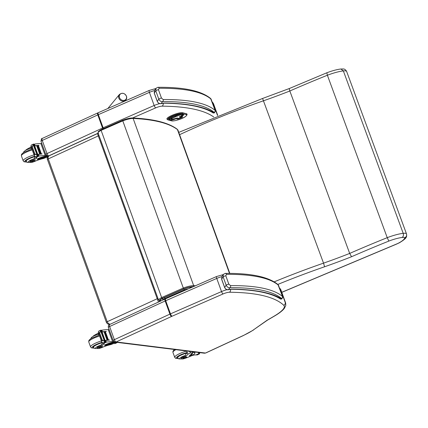 <?xml version="1.0" encoding="UTF-8"?>
<svg xmlns="http://www.w3.org/2000/svg" width="428" height="428" viewBox="0 0 428 428"><rect width="100%" height="100%" fill="white"/><g stroke="black" fill="none" stroke-linecap="round" stroke-linejoin="round"><path stroke-width="0.64" d="M183.938 288.986L184.388 289.884A4.794 1.006 -19.9 0 1 188.283 288.879M163.817 299.595L161.811 298.931L163.373 299.14L164.876 298.787A1.562 0.326 -19.9 0 1 165.401 298.209L184.388 289.884M110.285 324.215C108.851 323.996 107.829 323.167 107.214 321.722L48.273 158.9C47.834 157.424 48.177 156.37 49.306 155.733L48.621 156.129C47.262 157.563 46.871 158.697 47.444 159.532A1.584 0.332 -19.9 0 1 48.273 158.9L98.493 135.81A1.584 0.332 -19.9 0 1 99.012 135.596M98.611 133.434L97.445 133.595L158.435 302.072M108.878 324.338L109.878 324.403M159.013 301.804L159.467 300.927M205.504 353.036L204.45 353.207L115.046 342.127A2.338 2.113 -82.9 0 0 116.111 341.956L171.66 316.404A5.564 1.172 -19.9 0 1 172.051 316.228L223.1 293.934A5.564 1.172 -19.9 0 1 229.381 292.238A377.988 79.496 -19.9 0 1 283.764 305.287A38.777 8.153 -19.9 0 1 274.273 316.067A315.324 66.313 -19.9 0 1 266.992 320.321L252.804 330.341A29.286 6.158 -19.9 0 1 243.051 335.638L205.504 353.036L116.127 341.945A2.338 0.851 65.3 0 1 114.378 339.661A2.37 0.498 160.1 0 0 113.131 340.602L115.046 342.127M267.516 320.112L266.992 320.321M267.473 320.144L252.804 330.341M326.848 72.856L327.388 75.242A20.02 4.237 -20.2 0 1 343.347 70.898L340.902 68.994C343.352 69.17 344.508 68.148 346.568 71.246L406.488 233.849A12 2.541 159.8 0 0 403.197 233.33C403.727 235.165 403.385 236.54 402.176 237.465A8.838 1.873 -20.2 0 1 404.588 237.845C406.327 237.005 406.964 235.673 406.488 233.849L406.504 233.886C406.734 235.651 406.686 236.631 406.349 236.823L406.381 236.748C406.359 237.963 404.043 239.964 399.436 242.751L398.992 242.874A9.491 2.006 -20.2 0 1 396.328 244.115L281.774 292.292M178.765 132.375L262.626 98.451L289.414 88.484L326.757 72.814C332.085 70.786 336.799 69.513 340.897 68.994L340.897 68.994M289.558 88.505C289.135 88.425 289.226 89.254 289.831 90.993L349.681 253.424A151.426 32.057 -20.2 0 1 323.536 263.145A196.051 41.505 159.8 0 0 274.166 281.865M262.599 98.536L323.536 263.145L324.585 266.767A154.594 32.731 159.8 0 0 351.543 256.73L349.681 253.424A294.004 62.247 159.8 0 1 387.233 237.668L388.833 241.087A16.858 3.568 -20.2 0 1 402.176 237.465M404.588 237.845A12.712 2.691 -20.2 0 1 404.524 238.439L406.349 236.823M179.6 134.681A196.051 41.505 -20.2 0 1 263.685 100.719A151.426 32.057 159.8 0 0 289.831 90.993A294.004 62.247 -20.2 0 1 327.388 75.242L387.233 237.668A20.02 4.237 159.8 0 1 403.197 233.33L343.347 70.898A12 2.541 -20.2 0 1 346.637 71.417M30.104 162.303L29.832 161.549A3.483 0.733 -19.9 0 1 30.693 160.666L30.966 161.42A3.483 0.733 -19.9 0 0 30.104 162.303A3.483 0.733 -19.9 0 0 34.582 161.431A11.026 2.317 -19.9 0 1 43.576 158.494L46.128 157.499M47.588 157.461L47.348 157.461A8.961 1.883 160.1 0 0 38.643 159.494L37.552 159.665L37.332 159.056L37.841 158.665A7.763 1.632 -19.9 0 1 47.572 156.033M48.032 156.675L47.899 156.659A7.763 1.632 160.1 0 0 38.065 159.275L37.552 159.665M41.848 143.68L40.885 143.562A33.619 7.073 160.1 0 0 34.754 144.07L33.978 145.081M34.754 144.07L34.502 144.188L35.064 145.739A33.619 7.073 -19.9 0 1 38.905 145.29L38.953 145.429A33.619 7.073 -19.9 0 0 38.365 145.477L41.334 153.823M32.79 146.114L31.314 146.799L32.293 146.895L33.507 144.102A2.664 0.562 -19.9 0 0 33.801 144.086L34.486 145.975A2.664 0.562 -19.9 0 0 34.705 145.943A33.619 7.073 -19.9 0 1 36.749 145.654M37.038 145.616A33.619 7.073 -19.9 0 1 37.439 145.574M37.712 145.541A33.619 7.073 -19.9 0 1 38.103 145.504M34.705 145.943L37.76 154.374A33.619 7.073 -19.9 0 1 42.008 153.861L42.056 154A33.619 7.073 -19.9 0 0 38.215 154.454L39.087 156.038A33.619 7.073 -19.9 0 1 45.218 155.53L46.738 155.717M40.885 143.562L45.218 155.53M37.033 145.606L36.658 145.697L39.686 154.069A33.619 7.073 -19.9 0 1 40.023 154.026L40.002 153.968M37.707 145.531L37.343 145.611L40.376 153.984A33.619 7.073 -19.9 0 1 40.703 153.952L40.681 153.887M38.006 145.541L41.04 153.914A33.619 7.073 -19.9 0 1 41.355 153.882L38.36 145.461L38.006 145.541M32.293 146.895L34.861 153.989L35.738 154.246L34.256 154.931L34.363 155.819L35.487 156.974A4.066 0.856 -19.9 0 1 34.828 157.36L34.636 158.039L35.048 159.179A17.436 3.665 -19.9 0 0 30.966 161.42M37.76 154.374A2.664 0.562 -19.9 0 1 37.536 154.406L38.22 156.295A2.664 0.562 -19.9 0 1 37.926 156.316L35.738 154.246M31.314 146.799L30.923 146.317L31.228 145.21L33.507 144.102M34.256 154.931L34.861 153.989M41.077 143.583A7.763 1.632 -19.9 0 1 41.778 143.492M38.905 145.29L38.525 145.461M42.008 153.861L41.628 154.032M34.518 145.894L35.064 145.739M36.963 154.15L33.935 145.777L33.63 145.836L37.29 155.642M41.04 153.914L41.393 153.839M40.376 153.984L40.74 153.903M39.686 154.069L40.066 153.978M37.504 156.043L35.487 156.974L35.941 157.237A2.664 0.562 -19.9 0 1 36.048 157.306L38.29 156.306L37.562 154.471M31.164 146.981A4.066 0.856 160.1 0 1 30.714 147.211A17.436 3.665 160.1 0 0 26.632 149.458L26.734 149.736M26.632 149.458A3.483 0.733 160.1 0 0 25.771 150.228M35.915 157.226L36.038 157.44A0.792 0.289 63.1 0 0 36.054 157.445A22.411 4.713 -19.9 0 1 36.557 157.525A4.066 0.856 -19.9 0 1 36.862 157.713A4.066 0.856 -19.9 0 1 35.048 159.179M38.777 156.006L37.782 155.594M37.675 154.604L38.215 154.454M26.194 161.468A7.116 1.498 -19.9 0 1 25.84 161.19A7.116 1.498 -19.9 0 1 34.796 156.493M30.714 147.211L31.126 148.35L31.677 148.65M31.126 148.35L29.81 148.559M30.693 160.666A17.436 3.665 -19.9 0 1 33.593 159.013L34.636 158.039M32.587 161.046A1.899 0.401 160.1 0 0 31.608 161.795A1.899 0.401 160.1 0 0 33.528 161.522A1.899 0.401 160.1 0 0 35.176 160.5A1.899 0.401 160.1 0 0 32.587 161.046M186.506 350.987L187.962 354.117A11.026 2.317 -19.9 0 1 183.168 357.573L182.895 356.818A3.483 0.733 -19.9 0 0 181.37 358.059L181.643 358.814A3.483 0.733 -19.9 0 1 183.168 357.573M181.665 358.851A5.313 1.118 -19.9 0 1 182.387 356.594A5.313 1.118 -19.9 0 1 185.372 355.449L185.923 353.993A11.026 2.317 160.1 0 0 187.373 352.49A8.223 1.728 160.1 0 0 180.573 354.844A8.223 1.728 160.1 0 0 178.134 358.498M189.256 351.324A7.174 2.68 65.1 0 0 191.503 353.03L191.728 353.084A8.961 1.883 160.1 0 1 192.397 353.491A8.961 1.883 160.1 0 1 189.845 355.962L189.561 356.235L190.915 355.946A7.763 1.632 160.1 0 0 194.911 352.897A7.763 1.632 160.1 0 0 194.146 352.512L193.215 352.394A7.174 2.68 -114.9 0 1 191.717 351.629M197.87 352.394A33.619 7.073 -19.9 0 1 198.876 353.437A33.619 7.073 -19.9 0 1 198.918 353.576L195.89 354.978A0.792 0.289 63 0 0 195.906 354.983L196.067 354.898M194.082 351.923A7.763 1.632 -19.9 0 1 194.692 352.287L194.911 352.897M189.561 356.235L189.62 355.352A8.961 1.883 -19.9 0 0 192.161 353.234M196.907 354.855L199.025 353.956A2.664 0.562 160.1 0 0 199.132 354.02L197.142 354.946A2.664 0.562 160.1 0 0 196.848 354.962L196.805 354.577M199.689 352.619L199.421 353.838M195.89 354.978A22.411 4.713 -19.9 0 0 195.323 354.93A4.066 0.856 -19.9 0 0 190.567 356.182A17.436 3.665 -19.9 0 1 185.281 358.279A3.483 0.733 -19.9 0 1 181.643 358.814M187.196 352.8A7.116 1.498 160.1 0 0 181.044 354.903A7.116 1.498 160.1 0 0 177.379 357.701A7.116 1.498 160.1 0 0 177.732 357.979M185.372 355.449A11.026 2.317 -19.9 0 1 182.895 356.818M185.741 357.755A1.899 0.401 160.1 0 0 186.715 357.011A1.899 0.401 160.1 0 0 184.794 357.284A1.899 0.401 160.1 0 0 183.147 358.3A1.899 0.401 160.1 0 0 185.741 357.755M97.466 348.381L97.193 347.627A3.483 0.733 -19.9 0 1 98.049 346.744L98.322 347.499A3.483 0.733 -19.9 0 0 97.466 348.381A3.483 0.733 -19.9 0 0 101.944 347.504A11.026 2.317 -19.9 0 1 110.938 344.572L113.49 343.577M117.251 342.405A7.174 2.68 -114.9 0 1 116.817 342.764A7.174 2.68 -114.9 0 1 116.191 342.849L115.255 342.737A7.763 1.632 160.1 0 0 105.422 345.353L104.913 345.744L106 345.573A8.961 1.883 160.1 0 1 114.704 343.54L116.191 342.849M116.817 342.764L115.351 343.443A7.174 2.68 65.1 0 1 114.945 343.54L114.704 343.54M109.204 329.758L108.247 329.64A33.619 7.073 160.1 0 0 102.115 330.149L101.334 331.16M102.115 330.149L101.859 330.266L102.42 331.818A33.619 7.073 -19.9 0 1 106.262 331.368L106.315 331.507A33.619 7.073 -19.9 0 0 105.727 331.556M100.152 332.192L98.67 332.877L99.654 332.973L100.869 330.181A2.664 0.562 -19.9 0 0 101.158 330.165L101.843 332.053A2.664 0.562 -19.9 0 0 102.067 332.021A33.619 7.073 -19.9 0 1 104.106 331.732M104.395 331.695A33.619 7.073 -19.9 0 1 104.796 331.647M105.074 331.62A33.619 7.073 -19.9 0 1 105.459 331.582M102.067 332.021L105.117 340.453A33.619 7.073 -19.9 0 1 109.365 339.939L109.418 340.078A33.619 7.073 -19.9 0 0 105.577 340.533L106.444 342.116A33.619 7.073 -19.9 0 1 112.58 341.608L114.099 341.795M108.247 329.64L112.58 341.608M104.395 331.684L104.015 331.775L107.048 340.148A33.619 7.073 -19.9 0 1 107.385 340.105L107.364 340.046M105.069 331.604L104.705 331.689L107.738 340.062A33.619 7.073 -19.9 0 1 108.059 340.03L108.038 339.966M105.721 331.54L105.368 331.62L108.402 339.993A33.619 7.073 -19.9 0 1 108.712 339.96L108.691 339.902M99.654 332.973L102.222 340.067L103.094 340.324L101.613 341.009L101.72 341.897L102.848 343.053A4.066 0.856 -19.9 0 1 102.185 343.438L101.992 344.117L102.404 345.257A17.436 3.665 -19.9 0 0 98.322 347.499M105.117 340.453A2.664 0.562 -19.9 0 1 104.897 340.485L105.582 342.373A2.664 0.562 -19.9 0 1 105.288 342.395L103.094 340.324M98.67 332.877L98.279 332.395L98.59 331.288L100.869 330.181M101.613 341.009L102.222 340.067M104.913 345.744L104.689 345.134L105.202 344.743A7.763 1.632 -19.9 0 1 114.934 342.111M108.434 329.662A7.763 1.632 -19.9 0 1 109.135 329.571M106.262 331.368L105.887 331.54M109.365 339.939L108.99 340.11M101.88 331.973L102.42 331.818M104.325 340.228L101.292 331.855L100.992 331.914L104.651 341.715M108.402 339.993L108.749 339.912M107.738 340.062L108.097 339.982M107.048 340.148L107.423 340.057M104.86 342.122L102.848 343.053L103.298 343.315A2.664 0.562 -19.9 0 1 103.405 343.384L105.646 342.384L104.919 340.549M98.52 333.059A4.066 0.856 160.1 0 1 98.076 333.289A17.436 3.665 160.1 0 0 93.994 335.531L94.096 335.814M93.994 335.531A3.483 0.733 160.1 0 0 93.127 336.306M103.276 343.304L103.394 343.518A0.792 0.289 63.1 0 0 103.416 343.518A22.411 4.713 -19.9 0 1 103.918 343.604A4.066 0.856 -19.9 0 1 104.223 343.791A4.066 0.856 -19.9 0 1 102.404 345.257M106.139 342.084L105.144 341.672M105.031 340.683L105.577 340.533M93.55 347.547A7.116 1.498 -19.9 0 1 93.202 347.269A7.116 1.498 -19.9 0 1 102.158 342.571M98.076 333.289L98.488 334.429L99.034 334.728M98.488 334.429L97.167 334.637M98.049 346.744A17.436 3.665 -19.9 0 1 100.954 345.091L101.992 344.117M99.943 347.124A1.899 0.401 160.1 0 0 98.97 347.873A1.899 0.401 160.1 0 0 100.89 347.6A1.899 0.401 160.1 0 0 102.538 346.578A1.899 0.401 160.1 0 0 99.943 347.124M126.324 96.032A3.847 3.349 -139.2 0 1 126.148 98.991A3.847 3.349 -139.2 0 1 120.525 99.21A3.847 3.349 -139.2 0 1 120.851 93.716A3.847 3.349 -139.2 0 1 126.324 96.032M164.106 103.196L160.987 103.646A1.584 0.883 78.4 0 1 160.987 103.646A1.584 0.883 78.4 0 1 160.955 103.651M214.246 112.505A1.584 1.546 -14.3 0 0 215.209 110.52A6.324 1.332 160.1 0 0 215.204 110.494A6.324 1.332 160.1 0 0 215.107 110.36A1.584 1.535 130.3 0 1 214.171 112.382A4.745 0.995 -19.9 0 1 214.246 112.505A6.8 1.428 -19.9 0 1 214.182 112.842L213.299 113.04L214.182 112.842A381.123 80.154 160.1 0 0 164.598 103.068A13.402 2.819 160.1 0 0 161.196 103.549A1.584 0.883 78.4 0 1 160.992 103.646M157.857 87.312A1.584 1.327 89.5 0 1 157.879 87.312L155.969 88.318L155.781 90.79L158.809 99.146C159.853 101.051 161.083 101.875 162.501 101.613A1.584 1.327 -90.5 0 0 163.191 99.537L161.479 98.098L158.456 89.736L159.114 88.27A337.633 71.005 -19.9 0 1 211.025 99.093A6.324 1.332 -19.9 0 1 211.122 99.226A6.324 1.332 -19.9 0 1 211.132 99.253L215.193 110.467M163.191 99.537A337.633 71.005 160.1 0 1 215.107 110.36L211.025 99.093A1.584 1.535 130.3 0 0 210.587 98.456C201.219 90.784 183.649 87.066 157.879 87.312L157.879 87.312A1.584 1.327 89.5 0 1 159.114 88.27M214.171 112.382A336.055 70.674 -19.9 0 0 162.501 101.613L161.196 103.549C159.457 103.838 158.157 103.116 157.306 101.383A1.584 0.332 160.1 0 0 157.279 101.49A1.584 0.332 160.1 0 0 157.285 101.495C158.28 103.218 159.516 103.934 160.992 103.64M161.479 98.098A1.584 0.332 -19.9 0 0 159.96 98.477A1.584 0.332 -19.9 0 0 158.809 99.146L157.306 101.383L154.278 93.02L154.561 90.42M231.468 289.269L228.349 289.719A1.584 0.883 78.4 0 1 228.317 289.729M281.608 298.584A1.584 1.546 -14.3 0 0 282.571 296.599A6.324 1.332 160.1 0 0 282.56 296.572A6.324 1.332 160.1 0 0 282.464 296.438A1.584 1.535 130.3 0 1 281.528 298.46A4.745 0.995 -19.9 0 1 281.608 298.584A6.8 1.428 -19.9 0 1 281.538 298.921L280.656 299.119L281.538 298.921A381.123 80.154 160.1 0 0 231.955 289.146A13.402 2.819 160.1 0 0 228.557 289.628A1.584 0.883 78.4 0 1 228.349 289.719C226.877 290.013 225.636 289.296 224.641 287.568A1.584 0.332 160.1 0 0 224.641 287.573L221.613 279.206A1.584 0.332 160.1 0 1 221.64 279.099L221.918 276.493M225.219 273.39A1.584 1.327 89.5 0 1 225.24 273.39L223.33 274.396L223.138 276.868L226.166 285.225C227.215 287.129 228.445 287.953 229.857 287.691A1.584 1.327 -90.5 0 0 230.553 285.615L228.841 284.171L225.813 275.814L226.471 274.348A337.633 71.005 -19.9 0 1 278.387 285.171A6.324 1.332 -19.9 0 1 278.484 285.305A6.324 1.332 -19.9 0 1 278.489 285.332L282.55 296.545M230.553 285.615A337.633 71.005 160.1 0 1 282.464 296.438L278.387 285.171A1.584 1.535 130.3 0 0 277.949 284.534C268.575 276.863 251.011 273.144 225.24 273.39L225.24 273.39A1.584 1.327 89.5 0 1 226.471 274.348M281.528 298.46A336.055 70.674 -19.9 0 0 229.857 287.691L228.557 289.628C226.813 289.916 225.519 289.194 224.663 287.461A1.584 0.332 160.1 0 0 224.636 287.568M195.462 285.744L193.67 285.653A11.123 2.338 160.1 0 0 183.264 288.06L161.64 297.551A7.886 1.659 160.1 0 0 158.585 300.156L98.066 132.969A7.886 1.659 -19.9 0 1 101.115 130.358L122.745 120.873A11.123 2.338 -19.9 0 1 133.145 118.46C154.08 119.444 168.835 123.136 177.417 129.534L229.494 273.39M192.595 286.995A9.539 2.006 160.1 0 0 183.805 289.034L162.774 298.257A6.308 1.327 160.1 0 0 160.334 300.338A6.308 1.327 160.1 0 0 160.655 300.59L161.238 300.782M177.962 130.166A23.101 4.858 -19.9 0 0 177.417 129.534L177.962 130.166L229.815 273.396M178.893 118.396L178.824 118.428A0.631 0.594 105 0 1 178.449 118.46A0.631 0.631 0 0 0 178.861 118.428L181.065 117.443M181.317 116.603L181.338 116.662A0.631 0.594 105 0 1 180.991 117.486L181.033 117.481A0.631 0.631 0 0 0 181.376 116.689L181.338 116.609M180.835 116.475L180.509 116.384M180.605 114.041A1.584 0.332 160.1 0 0 179.155 114.442L175.089 116.09A2.103 0.444 160.1 0 0 174.64 116.282L171.355 117.834A1.584 0.332 160.1 0 0 170.579 118.438A1.584 0.332 160.1 0 0 170.595 118.465M180.632 116.336A0.631 0.594 -75 0 0 181.269 116.464L181.007 116.17M175.721 118.47L175.983 118.765A0.631 0.594 -75 0 0 176.368 118.219M187.041 114.164A8.699 1.83 160.1 0 0 187.031 114.137A8.699 1.83 160.1 0 0 186.501 113.768L182.74 112.757A8.699 1.83 160.1 0 0 173.281 114.816A8.699 1.83 160.1 0 0 166.909 119.048A8.699 1.83 160.1 0 0 166.92 119.075M190.658 287.14A4.745 4.136 92.6 0 1 189.77 288.226M163.913 297.674A4.745 2.429 62.7 0 0 165.401 298.209M165.283 298.921L164.876 298.787M157.953 298.412A1.584 0.332 160.1 0 0 157.429 298.626L107.214 321.722A1.584 0.332 160.1 0 0 106.385 322.348A1.584 0.332 160.1 0 0 106.39 322.364M204.498 353.212L205.75 352.998A2.338 0.872 -114.9 0 1 205.542 353.025M267.425 320.171L274.685 315.928A2.338 1.53 -120.6 0 1 274.273 316.067M274.685 315.928C279.147 313.312 282.33 310.84 284.235 308.518L285.792 305.549L285.674 303.067A41.115 8.646 160.1 0 0 285.16 302.296A2.338 2.274 133.7 0 1 283.764 305.287M230.499 289.36A2.338 1.996 90.6 0 1 229.381 292.238M227.006 289.692A7.907 1.664 160.1 0 0 221.517 291.575A2.338 0.669 66.4 0 0 223.1 293.934M171.66 316.404A2.338 0.851 65.3 0 1 169.911 314.12A7.907 1.664 160.1 0 1 170.467 313.868L165.711 300.729L216.761 278.435L221.517 291.575L170.467 313.868A2.338 0.669 66.4 0 0 172.051 316.228M113.131 340.602L108.375 327.463A2.37 0.498 -19.9 0 1 109.616 326.516L165.149 300.975L169.911 314.12L114.378 339.661L109.616 326.516A2.338 0.851 -114.7 0 1 109.611 324.526L165.144 298.985A2.338 0.851 -114.7 0 0 165.149 300.975A7.907 1.664 -19.9 0 1 165.711 300.729A2.338 0.669 -113.6 0 1 165.583 298.792L165.144 298.985M205.75 352.998L243.259 335.611A2.338 0.872 -114.9 0 1 243.051 335.638M165.583 298.792L216.627 276.499A2.338 0.669 -113.6 0 0 216.761 278.435A7.907 1.664 -19.9 0 1 221.816 276.659M285.16 302.296L280.399 289.157A41.115 8.646 -19.9 0 1 280.918 289.927L285.674 303.067M279.618 288.44A380.332 79.988 -19.9 0 1 280.399 289.157A2.338 2.274 -46.3 0 0 279.848 288.301L279.425 287.91M351.543 256.73A290.842 61.573 -20.2 0 1 388.833 241.087M404.524 238.439A17.297 3.665 -20.2 0 1 398.992 242.874M281.801 292.361L396.483 244.131A3.162 0.642 -112.8 0 1 396.328 244.115M277.825 284.433A192.889 40.837 -20.2 0 1 324.585 266.767M34.502 144.188L33.989 144.429M31.998 147.029L34.572 154.128M47.679 156.049L47.899 156.659M37.841 158.665L38.065 159.275M33.266 144.52L33.726 145.798M37.926 156.316L35.941 157.237M39.087 156.038L36.054 157.445M45.582 157.563L43.576 158.494M26.595 161.993A8.223 1.728 -19.9 0 1 26.012 160.019A8.223 1.728 -19.9 0 1 34.609 156.284M31.897 149.008L23.92 152.325L22.085 153.706L21.437 154.647L21.4 155.894A9.491 1.996 -19.9 0 1 32.234 149.939M21.4 155.894L23.187 160.837A9.491 1.996 -19.9 0 1 34.021 154.883M30.126 162.34A5.313 1.118 -19.9 0 1 30.848 160.083A5.313 1.118 -19.9 0 1 33.593 159.013M25.921 160.768L26.097 161.254A6.896 1.45 -19.9 0 1 29.65 158.542A6.896 1.45 -19.9 0 1 34.994 156.648M191.728 353.084L193.215 352.394M194.146 352.512L193.927 351.907M189.845 355.962L189.62 355.352M199.025 353.956L198.897 353.608M199.635 353.491L199.304 352.57M198.688 354.031L198.587 353.753M196.827 354.898L196.725 354.614M190.888 352.763L187.962 354.117M186.581 351.11A9.491 1.996 160.1 0 0 179.616 353.614A9.491 1.996 160.1 0 0 174.731 357.343L175.555 358.279L178.209 358.568M175.86 349.665A9.491 1.996 160.1 0 0 172.939 352.405L172.976 351.158L174.469 349.494M181.713 358.899L178.824 358.91L177.641 357.765A6.896 1.45 -19.9 0 1 181.188 355.053A6.896 1.45 -19.9 0 1 186.999 353.052M101.859 330.266L101.345 330.502M99.36 333.107L101.928 340.207M115.036 342.127L115.255 342.737M105.202 344.743L105.422 345.353M100.623 330.598L101.088 331.877M105.288 342.395L103.298 343.315M106.444 342.116L103.416 343.518M112.944 343.641L110.938 344.572M93.951 348.071A8.223 1.728 -19.9 0 1 93.368 346.097A8.223 1.728 -19.9 0 1 101.971 342.363M99.259 335.087L91.282 338.404L89.447 339.779L88.799 340.725L88.762 341.972A9.491 1.996 -19.9 0 1 99.596 336.017M88.762 341.972L90.549 346.915A9.491 1.996 -19.9 0 1 101.383 340.961M97.482 348.419A5.313 1.118 -19.9 0 1 98.21 346.161A5.313 1.118 -19.9 0 1 100.954 345.091M93.283 346.846L93.459 347.333A6.896 1.45 -19.9 0 1 97.012 344.62A6.896 1.45 -19.9 0 1 102.351 342.726M119.337 94.572A4.243 3.697 40.8 0 0 120.182 100.082A4.243 3.697 40.8 0 0 125.762 100.115C126.736 98.938 126.956 97.605 126.421 96.113C124.489 92.956 122.13 92.443 119.337 94.572L107.856 108.503M163.138 103.282A2.338 1.996 90.6 0 1 162.019 106.165A377.988 79.496 -19.9 0 1 213.727 116.994M159.649 103.613A7.907 1.664 160.1 0 0 154.155 105.497A2.338 0.669 66.4 0 0 155.744 107.856A5.564 1.172 -19.9 0 1 162.019 106.165M155.813 88.559L149.27 90.42A2.338 0.669 66.4 0 0 149.399 92.357L154.155 105.497L103.111 127.79A2.338 0.669 66.4 0 0 103.421 128.528M132.252 118.048A10.336 2.172 160.1 0 0 122.585 120.289L183.628 288.921A10.336 2.172 -19.9 0 1 193.296 286.68A0.786 0.685 92.6 0 0 193.67 285.653L133.145 118.46A0.786 0.685 -87.4 0 0 132.552 117.989L155.744 107.856M149.27 90.42L98.221 112.714A2.338 0.669 66.4 0 0 98.354 114.651L103.111 127.79A7.907 1.664 160.1 0 0 102.549 128.042A2.338 0.851 65.3 0 0 102.881 128.796M98.221 112.714L97.787 112.906A2.338 0.851 65.3 0 0 97.793 114.902L102.549 128.042L47.016 153.582A2.338 0.851 65.3 0 0 48.765 155.867L98.135 133.162M97.787 112.906L42.254 138.447A2.338 0.851 65.3 0 0 42.26 140.438L47.016 153.582A2.37 0.498 160.1 0 0 45.769 154.524L47.685 156.054A2.338 2.113 -82.9 0 0 48.755 155.883L48.969 155.91M42.254 138.447C41.725 138.051 41.307 139.03 41.013 141.384A2.37 0.498 -19.9 0 1 42.26 140.438L97.793 114.902A7.907 1.664 -19.9 0 1 98.354 114.651L149.399 92.357A7.907 1.664 -19.9 0 1 154.454 90.581M212.261 102.367A380.332 79.988 -19.9 0 1 213.042 103.078L217.515 115.437M212.069 101.837L212.486 102.222A2.338 2.274 133.7 0 1 213.042 103.078A41.115 8.646 -19.9 0 1 213.556 103.849L217.724 115.351M157.279 101.49L154.251 93.127A1.584 0.332 160.1 0 1 154.278 93.02L155.781 90.79A1.584 0.332 -19.9 0 1 156.932 90.121A1.584 0.332 -19.9 0 1 158.456 89.736M228.841 284.171A1.584 0.332 -19.9 0 0 227.316 284.556A1.584 0.332 -19.9 0 0 226.166 285.225L224.663 287.461L221.64 279.099L223.138 276.868A1.584 0.332 -19.9 0 1 224.293 276.199A1.584 0.332 -19.9 0 1 225.813 275.814M98.066 132.969C98.338 131.926 96.808 132.37 101.19 129.652A0.786 0.401 -117.3 0 0 101.115 130.358L161.64 297.551A0.786 0.401 62.7 0 0 162.335 298.263L183.628 288.921M158.585 300.156L159.944 300.895A7.105 1.493 -19.9 0 1 162.335 298.263M160.559 301.098L159.944 300.895M160.42 299.942L160.655 300.59M122.569 120.279L101.19 129.652A0.786 0.401 -117.3 0 1 101.292 129.631L122.569 120.273C126.752 118.733 130.08 117.968 132.552 117.989C153.534 118.936 168.407 122.67 177.165 129.192M180.991 117.486L178.824 118.428L177.369 118.042L175.245 118.663A2.022 0.428 -19.9 0 1 172.773 119.257L171.462 118.904L171.874 118.503L175.159 116.951A1.471 0.31 -19.9 0 1 175.469 116.812L179.535 115.169L180.595 114.934L181.9 115.282A2.022 0.428 -19.9 0 1 180.809 116.239L179.541 117.095L180.991 117.486M177.369 118.042A0.631 0.594 105 0 1 177.031 118.08L176.994 118.069M179.899 116.678A0.631 0.594 105 0 1 179.541 117.095M181.338 116.662L180.434 116.421M179.846 116.245L179.765 116.769L180.846 116.239C182.275 115.592 182.793 115.036 182.408 114.57A2.659 0.556 160.1 0 0 182.242 114.458A0.631 0.594 105 0 1 181.9 115.282M182.226 114.404L180.937 114.11A0.631 0.594 105 0 1 180.595 114.934M180.921 114.062L180.937 114.11A1.584 0.332 160.1 0 0 179.177 114.501L179.535 115.169M179.155 114.442L175.111 116.148L175.469 116.812M175.089 116.09L175.111 116.148A2.103 0.444 160.1 0 0 174.661 116.341L175.159 116.951M174.64 116.282L171.377 117.893L171.874 118.503M170.697 118.561A0.631 0.594 -75 0 0 171.462 118.904M171.355 117.834L171.377 117.893A1.584 0.332 160.1 0 0 170.601 118.497L170.579 118.438M170.601 118.497L172.398 119.284A0.631 0.594 -75 0 0 172.773 119.257M181.782 116.732L181.413 116.898M175.582 118.535L177.438 119.155L178.979 118.786L182.039 117.454L181.611 116.812M182.039 117.454L182.724 116.849L181.408 116.4A3.793 0.797 160.1 0 0 183.457 114.602L181.44 114.062A6.96 1.466 160.1 0 0 172.955 116.095A6.96 1.466 160.1 0 0 169.199 119.391L171.216 119.931A3.793 0.797 160.1 0 0 175.844 118.824M180.621 116.336A0.631 0.631 0 0 0 180.894 116.491L182.349 116.881A0.631 0.594 -75 0 0 182.724 116.849M177.957 118.326L176.892 118.091M177.438 119.155A0.631 0.594 -75 0 0 177.781 118.331M178.706 118.47L178.979 118.786M171.874 119.145A3.162 0.663 -19.9 0 1 171.564 119.107A0.631 0.594 105 0 1 171.216 119.931M171.564 119.107L169.547 118.567A0.631 0.594 105 0 1 169.199 119.391M169.162 118.299L169.172 118.46C168.343 118.529 170.205 117.507 174.752 115.394C179.086 114.132 181.194 113.704 181.065 114.094A0.631 0.594 -75 0 0 181.44 114.062M169.547 118.567A6.324 1.332 -19.9 0 1 169.215 118.39M181.065 114.094L183.082 114.634A0.631 0.594 -75 0 0 183.457 114.602M181.14 116.106L181.408 116.4M182.852 114.57A3.162 0.663 -19.9 0 1 182.43 114.982M182.414 113.639L186.18 114.645A8.068 1.696 -19.9 0 1 181.825 118.47A8.068 1.696 -19.9 0 1 171.992 120.824L168.225 119.819A8.068 1.696 -19.9 0 1 172.58 115.993A8.068 1.696 -19.9 0 1 182.414 113.639A0.631 0.594 105 0 0 182.761 112.815A8.699 1.83 160.1 0 0 173.303 114.875A8.699 1.83 160.1 0 0 166.931 119.107L167.851 119.845A0.631 0.594 105 0 0 168.225 119.819M186.18 114.645A0.631 0.594 -75 0 0 186.522 113.821L182.74 112.757M171.992 120.824A0.631 0.594 105 0 1 171.617 120.857C173.961 121.648 187.362 117.679 187.052 114.196A8.699 1.83 160.1 0 0 186.522 113.821L186.501 113.768M97.445 133.595L49.306 155.733M109.194 324.387C108.054 324.301 107.118 323.622 106.385 322.348L47.444 159.532M109.103 324.376L109.745 324.461M243.259 335.611L253.333 330.127M108.375 327.463C108.086 326.05 108.498 325.071 109.611 324.526M223.17 274.637L216.627 276.499M279.848 288.301L280.918 289.927M396.483 244.131L399.415 242.762M33.983 144.407L34.62 144.113M34.363 155.819L30.923 146.317M31.405 145.033L33.347 144.134M37.183 154.294L34.154 145.921M34.545 145.969L33.871 144.097M23.187 160.837L24.016 161.768L26.67 162.057M30.206 148.398L26.44 149.88L24.182 151.309L23.294 152.726M30.174 162.389L27.274 162.399L26.097 161.254M198.528 352.474L198.876 353.437M195.971 354.967L198.924 353.598M197.303 354.914L199.245 354.015M196.671 354.641L196.778 354.951M174.731 357.343L172.939 352.405M177.465 357.278L177.641 357.765M101.34 330.486L101.976 330.191M101.72 341.897L98.279 332.395M98.761 331.112L100.708 330.213M104.544 340.372L101.511 332M101.907 332.048L101.227 330.175M90.549 346.915L91.373 347.846L94.026 348.135M97.563 334.477L93.796 335.959L91.538 337.387L90.65 338.805M97.531 348.467L94.636 348.478L93.459 347.333M124.912 101.056L125.762 100.115M47.685 156.054L48.578 156.161M212.486 102.222L213.556 103.849M45.769 154.524L41.013 141.384M213.288 113.035C203.846 106.856 187.464 103.576 164.138 103.196L164.068 103.196M210.587 98.456L215.252 110.659L214.428 112.939M155.947 88.35L154.551 90.436L154.251 93.127M280.645 299.113C271.202 292.934 254.821 289.654 231.5 289.275L231.43 289.275M277.949 284.534L282.614 296.738L281.785 299.017M223.309 274.428L221.907 276.515L221.613 279.206M159.441 300.916L160.313 301.205M172.398 119.284L177.037 118.08L178.449 118.46M171.617 120.857L167.851 119.845"/></g></svg>
